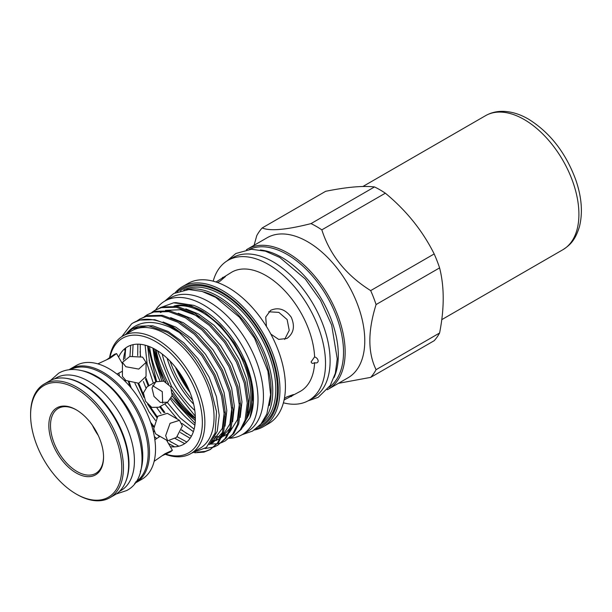 <?xml version="1.0" encoding="UTF-8"?>
<svg xmlns="http://www.w3.org/2000/svg" width="612" height="612" viewBox="0 0 612 612"><rect width="100%" height="100%" fill="white"/><g stroke="black" fill="none" stroke-linecap="round" stroke-linejoin="round"><path stroke-width="0.92" d="M66.065 378.315A64.971 37.508 60 0 1 83.033 384.359A64.971 37.508 60 0 1 125.728 481.659M54.422 378.905L55.983 378.009A64.971 37.508 60 0 1 88.465 381.23A64.971 37.508 60 0 1 130.914 438.483A64.971 37.508 60 0 1 120.954 490.541L119.394 491.444M81.756 370.642A64.971 37.508 60 0 1 96.818 376.403A64.971 37.508 60 0 1 140.225 471.906M70.609 369.587A64.971 37.508 60 0 1 102.25 373.274A64.971 37.508 60 0 1 144.463 429.762A64.971 37.508 60 0 1 135.558 482.088M146.054 362.419L146.054 376.426L138.748 383.257L125.888 380.519L122.431 376.426L122.431 362.419L129.721 356.482L142.596 357.094L146.054 362.419L138.756 369.09L125.888 366.733L122.431 362.419M154.851 439.73L160.023 436.379M154.148 461.318L164.995 453.729L172.393 450.31L170.725 451.748L161.951 455.848M106.526 359.848L114.467 354.302L116.548 353.583L110.129 358.15L98.203 363.696M167.65 402.199L158.929 407.232L151.745 407.385L145.58 401.304L143.399 392.919L147.117 386.776L155.838 381.743L163.786 381.146L170.725 386.784L172.14 395.62L167.65 402.199L160.329 402.428L154.017 396.431L151.975 387.97L155.838 381.743L149.634 362.579L147.607 345.918M152.533 385.614L162.279 391.657L162.647 403.124M167.673 440.793L155.547 433.793L153.734 428.744L157.789 416.244L167.359 413.329L179.484 420.329L182.376 425.998L176.47 437.442L167.673 440.793L165.668 435.637L170.06 423.32L179.484 420.329M170.312 446.706A56.258 32.482 -120 0 0 194.654 409.42A56.258 32.482 -120 0 0 155.586 349.59A56.258 32.482 -120 0 0 118.629 357.186M69.041 369.74A65.652 37.906 60 0 1 70.258 368.982A65.652 37.906 60 0 1 103.084 372.234A65.652 37.906 60 0 1 145.97 430.083A65.652 37.906 60 0 1 135.91 482.692A65.652 37.906 60 0 1 134.64 483.373M70.258 368.982L76.27 365.509A65.652 37.906 60 0 1 109.097 368.761A65.652 37.906 60 0 1 151.99 426.61A65.652 37.906 60 0 1 141.923 479.219L135.91 482.692M92.443 425.348A37.508 21.657 -120 0 0 98.188 435.3M103.543 456.674A37.508 21.657 60 0 1 95.778 473.367A37.508 21.657 60 0 1 77.02 471.508A37.508 21.657 60 0 1 52.517 438.46A37.508 21.657 60 0 1 58.27 408.403A37.508 21.657 60 0 1 76.607 410.025M76.186 472.954A38.686 22.338 60 0 1 48.83 425.569A38.686 22.338 60 0 1 76.186 409.78L76.186 409.78A38.686 22.338 60 0 1 103.543 457.164A38.686 22.338 60 0 1 76.186 472.954M77.02 494.488L76.186 494.006A64.467 37.225 60 0 1 30.6 415.051A64.467 37.225 60 0 1 76.186 388.727A64.467 37.225 60 0 1 121.773 467.683A64.467 37.225 60 0 1 76.186 494.006L77.02 494.488A65.652 37.906 60 0 0 109.846 497.74L115.025 494.748A65.652 37.906 60 0 0 125.093 442.139A65.652 37.906 60 0 0 82.199 384.29A65.652 37.906 60 0 0 49.373 381.039L44.194 384.03A65.652 37.906 60 0 1 77.02 387.281A65.652 37.906 60 0 1 119.914 445.131A65.652 37.906 60 0 1 109.846 497.74M260.307 249.971A79.736 46.038 60 0 1 281.925 257.476A79.736 46.038 60 0 1 333.999 377.612M249.482 249.375A79.736 46.038 60 0 1 287.143 254.462A79.736 46.038 60 0 1 338.635 322.776A79.736 46.038 60 0 1 329.103 387.289M155.655 309.894A77.166 44.554 60 0 1 164.865 301.066A77.166 44.554 60 0 1 203.444 304.883A77.166 44.554 60 0 1 253.858 372.884A77.166 44.554 60 0 1 242.031 434.727A77.166 44.554 60 0 1 229.255 438.307M242.008 434.734L252.527 431.085L260.957 423.994L266.84 414.033L270.611 394.602L267.926 371.132L254.577 338.298L239.445 317.245L215.684 297.371L202.082 291.427L188.863 289.537L173.77 293.5L164.842 301.073L170.289 297.929A77.166 44.554 60 0 1 208.876 301.754A77.166 44.554 60 0 1 259.289 369.755A77.166 44.554 60 0 1 247.462 431.59L242.031 434.727M165.806 454.142A66.15 38.196 -120 0 0 202.075 416.428A66.15 38.196 -120 0 0 155.586 341.511A66.15 38.196 -120 0 0 109.938 357.37M109.579 357.63A67.924 39.214 60 0 1 122.874 335.98A67.924 39.214 60 0 1 156.833 339.346A67.924 39.214 60 0 1 201.21 399.2A67.924 39.214 60 0 1 190.799 453.63A67.924 39.214 60 0 1 165.401 454.318M338.436 383.326L370.673 377.375A93.322 53.879 -120 0 0 376.082 369.671C367.781 352.742 367.781 331.038 376.082 304.554A93.322 53.879 -120 0 0 370.673 290.608C346.132 275.209 329.853 254.959 321.836 229.852A93.322 53.879 -120 0 0 316.419 226.471A93.322 53.879 -120 0 0 311.011 223.602C286.47 229.844 270.19 231.298 262.173 227.962A93.322 53.879 -120 0 0 256.757 235.666L254.087 245.29M262.173 227.962L325.676 191.296C346.69 187.065 362.97 185.612 374.513 186.935A93.322 53.879 60 0 1 379.93 189.804A93.322 53.879 60 0 1 385.338 193.185C406.353 210.543 422.632 230.793 434.176 253.942A93.322 53.879 60 0 1 439.592 267.888C444.411 286.829 444.411 308.54 439.592 333.005A93.322 53.879 60 0 1 434.176 340.708L370.673 377.375M374.513 186.935L311.011 223.602M246.399 249.765A80.861 46.688 60 0 1 247.546 249.061L267.176 237.731A80.861 46.688 60 0 1 307.607 241.732A80.861 46.688 60 0 1 360.43 312.992A80.861 46.688 60 0 1 348.037 377.78L328.407 389.117A80.861 46.688 60 0 1 327.229 389.76M122.874 335.98L132.062 330.671A67.924 39.214 60 0 1 166.028 334.037A67.924 39.214 60 0 1 210.398 393.899A67.924 39.214 60 0 1 199.986 448.321L190.799 453.63M151.875 312.372L154.928 310.315L161.369 307.645L176.355 307.27L192.933 313.436L209.511 325.53L224.505 342.345L236.477 362.212L244.303 383.166L247.248 403.132L245.06 420.13L240.21 429.876L232.843 436.517L229.515 438.1M154.928 310.315L162.578 306.949L177.572 306.566L194.149 312.74L210.727 324.834L225.713 341.649L237.693 361.516L245.511 382.462L248.457 402.428L246.269 419.434L241.426 429.173L232.843 436.517M121.796 336.646L131.519 323.939A74.129 42.794 60 0 1 133.347 322.769A74.129 42.794 60 0 1 170.411 326.441A74.129 42.794 60 0 1 179.454 332.576L201.769 355.473L213.741 375.34L221.567 396.293L224.512 416.252L222.324 433.258L217.482 442.996L210.107 449.644L204.041 452.092L194.769 452.788M133.378 322.753L139.85 320.068L154.844 319.693L171.414 325.859L187.991 337.954L202.985 354.769L214.957 374.636L222.783 395.589L225.729 415.556L223.541 432.554L218.691 442.3L210.107 449.644M210.712 449.284L205.257 451.388L197.577 452.176M136.721 321.124L139.773 319.066L146.214 316.396L161.201 316.014L177.778 322.187L194.356 334.282L209.35 351.097L221.322 370.964L229.148 391.917L232.093 411.884L229.905 428.882L225.055 438.62L217.688 445.268L214.361 446.852M213.687 447.097L205.081 448.519M139.773 319.059L147.423 315.693L162.417 315.318L178.995 321.484L195.572 333.578L210.559 350.393L222.538 370.26L230.357 391.213L233.302 411.18L231.114 428.186L226.272 437.924L217.688 445.268M144.294 316.748L147.347 314.69L153.788 312.021L168.782 311.646L185.36 317.812L201.937 329.906L216.923 346.721L228.896 366.588L236.722 387.541L239.667 407.508L237.479 424.506L232.637 434.252L225.27 440.892L221.934 442.476M221.269 442.721L217.581 443.692M216.847 443.815L210.291 444.067M147.347 314.69L155.004 311.324L169.998 310.942L186.568 317.115L203.146 329.21L218.14 346.025L230.112 365.884L237.938 386.838L240.883 406.804L238.695 423.81L233.845 433.548L225.262 440.892M171.605 442.399L169.861 441.168M153.895 426.319L150.629 422.387M131.282 388.092L129.216 382.041M179.186 438.024L177.266 436.662M157.315 416.879L149.971 406.322M143.376 394.312L138.695 383.265M186.759 433.656L181.665 429.838M164.934 412.564L160.428 406.368M149.007 385.682L145.886 377.818M140.546 356.199L140.056 351.495M203.788 291.955A76.163 43.972 60 0 1 217.229 297.746A76.163 43.972 60 0 1 269.379 405.572M186.438 289.667A77.349 44.653 60 0 1 218.063 296.3A77.349 44.653 60 0 1 266.648 358.502A77.349 44.653 60 0 1 262.686 421.729M177.174 291.87A79.682 45.999 60 0 1 221.949 292.154A79.682 45.999 60 0 1 275.316 367.177A79.682 45.999 60 0 1 256.153 428.66M175.047 292.827A80.861 46.688 60 0 1 182.353 286.699A80.861 46.688 60 0 1 222.783 290.708A80.861 46.688 60 0 1 275.607 361.96A80.861 46.688 60 0 1 263.214 426.755A80.861 46.688 60 0 1 254.255 430.022M182.353 286.699L187.823 283.547A80.861 46.688 60 0 1 228.253 287.548A80.861 46.688 60 0 1 281.076 358.8A80.861 46.688 60 0 1 268.683 423.596L263.214 426.755M213.19 281.183A80.861 46.688 60 0 1 227.916 260.398A80.861 46.688 60 0 1 268.347 264.399A80.861 46.688 60 0 1 321.17 335.659A80.861 46.688 60 0 1 308.777 400.455A80.861 46.688 60 0 1 283.41 402.811M227.916 260.398L232.514 257.744A80.861 46.688 60 0 1 272.944 261.745A80.861 46.688 60 0 1 325.768 333.005A80.861 46.688 60 0 1 313.375 397.8L308.777 400.455M247.546 249.061A80.861 46.688 60 0 1 287.977 253.07A80.861 46.688 60 0 1 340.8 324.322A80.861 46.688 60 0 1 328.407 389.117M191.724 453.094L206.374 447.487L215.126 432.944L216.526 411.685L210.276 386.968C200.575 362.273 186.17 344.028 167.068 332.232L148.288 325.699L132.368 328.789L126.302 333.815M156.611 438.452A67.924 39.214 60 0 1 154.354 436.563M119.432 376.074A67.924 39.214 60 0 1 118.927 373.175M125.812 334.389C136.224 321.407 150.927 319.043 169.922 327.29L179.454 332.576M215.998 282.01L231.68 272.21A68.751 39.696 60 0 1 266.052 275.614A68.751 39.696 60 0 1 314.606 356.888C316.664 357.63 317.873 358.999 318.209 360.996C317.88 362.755 316.679 363.314 314.606 362.671A68.751 39.696 60 0 1 300.431 391.29L284.098 399.973M266.434 326.464L265.723 317.008L270.657 310.33C278.452 306.949 285.307 309.236 291.236 317.2C295.175 326.334 293.729 333.418 286.906 338.467L278.659 339.408L270.818 334.06M284.419 398.381L286.906 396.851L293.5 394.549L291.243 396.591M314.606 362.671C312.747 363.788 311.592 363.513 311.125 361.86L314.606 356.888M175.193 306.199A68.896 39.78 60 0 1 202.19 312.357A68.896 39.78 60 0 1 247.133 416.29M174.007 306.077A68.896 39.78 60 0 1 203.444 311.638A68.896 39.78 60 0 1 203.567 311.707M246.69 366.948A68.896 39.78 60 0 1 246.269 419.45M222.485 277.511L225.392 276.578L220.098 281.137L217.528 282.53M123.417 360.063A60.542 34.953 60 0 1 125.085 351.418A88.595 51.156 -120 0 0 124.634 348.802M124.925 381.108A88.595 51.156 -120 0 0 125.085 380.312A60.542 34.953 60 0 1 125.009 379.968M268.714 311.776L278.843 312.38L287.135 319.571L289.224 330.358L284.679 339.423M194.807 410.491A68.896 39.78 60 0 1 162.234 354.08M193.66 404.195A68.896 39.78 60 0 1 167.114 358.219M195.327 420.352A68.896 39.78 60 0 1 172.156 395.566M163.84 381.161A68.896 39.78 60 0 1 153.956 348.695M195.366 418.707A68.896 39.78 60 0 1 172.408 393.332M165.898 382.056A68.896 39.78 60 0 1 155.402 349.49M170.113 361.157A68.896 39.78 -120 0 0 192.612 400.126M195.312 420.75L172.064 395.949M163.458 381.039L153.604 348.503M160.061 307.76L173.579 302.825L175.835 302.619L193.805 305.373A72.499 41.861 60 0 1 242.038 354.379A72.499 41.861 60 0 1 249.91 417.805L242.826 427.099M148.043 346.071L156.618 381.33M156.557 381.368A74.129 42.794 60 0 1 149.121 360.101M173.579 302.825L188.748 304.669L204.928 312.594L220.641 325.836L234.442 343.148L245.052 362.893L251.486 383.181L253.169 402.069L249.91 417.805M434.176 253.942L370.673 290.608M321.836 229.852L385.338 193.185M439.592 333.005L376.082 369.671M376.082 304.554L439.592 267.888M152.939 348.167L154.706 359.649L161.736 380.679M171.329 398.045L195.113 423.473M199.198 317.314L196.077 315.478L180.532 309.718L165.5 310.376M163.633 311.034L160.436 312.587M145.105 345.16L147.132 364.025L153.344 383.181M164.743 403.882L177.342 419.09M181.955 423.397L193.384 431.651M214.307 438.016L217.566 437.802M219.096 437.557L220.863 437.144M223.411 436.279L228.008 433.701M229.423 432.577L237.448 419.671L239.46 403.285M137.845 344.173L137.685 355.61M143.369 381.49L145.832 387.71M157.001 408.02L160.964 413.452M180.402 432.539L190.102 438.284M211.515 441.933L214.452 441.16M215.829 440.648L220.427 438.077M221.842 436.953L229.867 424.039L231.879 407.661M130.7 345.321L129.951 356.413M134.908 383.319L149.045 411.838L155.44 420.398M175.2 438.536L184.709 443.631M209.197 444.618L210.888 443.731L222.294 428.415L224.298 412.037M125.078 380.014L125.521 381.712M153.099 430.672L154.102 431.705M157.307 434.803L159.418 436.693M168.422 443.425L174.573 446.852M247.768 413.062L249.535 397.44L246.774 379.264L239.422 359.657L228.184 341.075L214.123 325.347L198.586 314.033L185.811 308.876M167.244 402.436L180.012 417.805L194.126 429.15M215.118 436.532L218.484 436.509M220.068 436.356L221.276 436.172M222.278 435.966L223.112 435.767M224.535 435.339L227.274 434.222M240.187 417.438L241.962 401.816L239.193 383.64L231.841 364.033L220.611 345.451L206.55 329.723L191.005 318.408L178.237 313.252M140.209 344.288L140.347 356.13M145.488 378.95L148.272 386.111M159.671 406.804L163.894 412.557M181.565 430.106L191.38 436.234M212.494 440.732L215.531 440.143M216.962 439.714L219.693 438.597M221.552 437.565L230.188 427.949M232.614 421.813L234.381 406.192L231.619 388.008L224.267 368.409L213.03 349.827L198.969 334.098L183.432 322.784L170.656 317.628M133.087 344.655L132.475 355.832M137.922 383.349L143.889 397.356M147.599 404.134L156.848 417.598M177.182 436.746L186.813 442.017M209.709 443.975L212.119 442.966M210.888 443.731L213.397 442.285L222.607 432.324M225.032 426.189L226.807 410.568L224.038 392.384L216.686 372.785L205.456 354.195L191.395 338.467L175.851 327.16L163.083 322.004M125.674 347.968L124.871 358.77M128.436 381.743L129.912 386.47M151.325 424.476L153.796 427.291M169.708 441.183L178.849 446.224M210.207 443.325L217.222 431.345L219.241 415.441L216.464 396.76L209.113 377.16L197.875 358.571L183.814 342.842L168.277 331.536L152.732 325.768L138.672 326.142L132.506 328.713M195.366 418.004A77.166 44.554 60 0 1 172.01 389.928M168.644 384.099A77.166 44.554 60 0 1 156.006 349.842M194.907 425.195A77.166 44.554 60 0 1 170.641 399.299M159.847 380.603A77.166 44.554 60 0 1 149.55 346.644M30.6 415.051L30.6 414.079A65.652 37.906 60 0 1 44.194 384.03M122.431 371.255L116.938 374.054M190.087 392.575A68.896 39.78 60 0 1 175.392 367.123M183.715 290.027A77.349 44.653 60 0 1 221.116 294.54A77.349 44.653 60 0 1 271.3 361.562A77.349 44.653 60 0 1 261.018 423.917M189.376 390.808A77.349 44.653 60 0 1 176.57 368.615L189.383 390.816M180.219 290.822A78.527 45.342 60 0 1 221.949 293.094A78.527 45.342 60 0 1 273.908 364.614A78.527 45.342 60 0 1 258.578 426.549M485.507 115.699C490.549 112.83 496.087 111.376 502.108 111.338C510.813 111.369 519.596 113.962 528.454 119.11C550.081 132.575 565.893 152.939 575.9 180.226C581.737 197.355 582.907 212.869 579.419 226.761C575.203 240.34 570.07 245.091 562.887 249.719A77.372 44.676 -120 0 0 574.745 187.716A77.372 44.676 -120 0 0 524.193 119.531A77.372 44.676 -120 0 0 485.507 115.699L362.901 186.492M50.643 380.358L58.737 373.144C62.837 370.803 67.374 369.594 72.331 369.51C79.797 369.464 87.447 371.714 95.273 376.242C136.078 397.685 159.196 474.522 126.546 490.587L116.249 493.991M172.393 450.302L166.518 440.12M227.037 260.926L235.85 253.498L251.402 249.268L265.363 251.172L279.745 257.438L305.258 278.973L320.512 300.385L331.681 325.125L337.235 358.862L335.322 373.297L330.281 385.468L318.186 397.333L307.882 400.944M178 370.528L188.442 388.612M220.97 437.917L218.469 439.362M195.312 416.198L171.498 386.34L157.544 350.783M116.548 353.583L122.431 363.765M562.887 249.719L441.757 319.655"/></g></svg>

